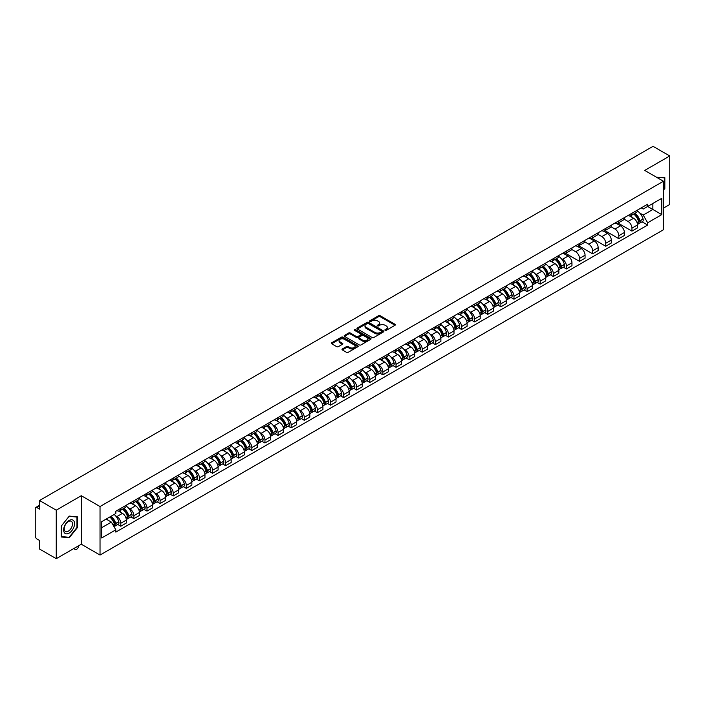 <?xml version="1.0" encoding="UTF-8"?>
<svg xmlns="http://www.w3.org/2000/svg" width="705" height="705" viewBox="0 0 705 705"><rect width="100%" height="100%" fill="white"/><g stroke="black" fill="none" stroke-linecap="round" stroke-linejoin="round"><path stroke-width="1.06" d="M385.124 330.319A0.82 0.467 0 0 0 386.278 330.319L395.038 325.261A1.163 0.67 0 0 0 395.382 324.785A1.163 0.67 0 0 0 395.038 324.309L380.198 315.743A1.163 0.67 0 0 0 378.55 315.743L369.781 320.801A0.82 0.467 0 0 0 370.936 321.462L372.073 320.81A3.736 2.159 0 0 1 377.351 320.81L378.585 321.524A3.736 2.159 0 0 1 379.678 323.049A3.736 2.159 0 0 1 378.585 324.573L377.457 325.225A0.82 0.467 0 0 0 378.611 325.895L379.739 325.243A3.736 2.159 0 0 1 385.018 325.243L386.261 325.957A3.736 2.159 0 0 1 387.353 327.473A3.736 2.159 0 0 1 386.261 328.997L385.124 329.658A0.82 0.467 0 0 0 385.124 330.319L385.124 329.658M342.339 348.975A1.163 0.67 0 0 0 342.004 349.451A1.163 0.67 0 0 0 342.339 349.927L346.507 352.333A1.163 0.67 0 0 0 348.155 352.333L357.884 346.71A1.163 0.67 0 0 0 358.228 346.234A1.163 0.67 0 0 0 357.884 345.758L343.044 337.193A1.163 0.67 0 0 0 341.396 337.193L331.658 342.806A1.163 0.67 0 0 0 331.324 343.282A1.163 0.67 0 0 0 331.658 343.758L336.69 346.666A1.163 0.67 0 0 0 338.338 346.666L342.507 344.26A1.163 0.67 0 0 0 342.85 343.784A1.163 0.67 0 0 0 342.507 343.309L340.013 341.872A3.12 1.798 0 0 1 339.096 340.594A3.12 1.798 0 0 1 341.026 338.929A3.12 1.798 0 0 1 344.428 339.317L354.201 344.965A3.12 1.798 0 0 1 355.108 346.234A3.12 1.798 0 0 1 353.187 347.9A3.12 1.798 0 0 1 349.786 347.512L348.155 346.569A1.163 0.67 0 0 0 346.507 346.569L342.339 348.975L342.339 349.927M100.031 506.534L81.295 495.721L56.25 510.173L39.533 500.515L653.033 146.323L669.75 155.972L644.714 170.425L663.449 181.247L100.031 506.534L100.031 555.038L663.449 229.751L663.449 181.247M372.152 337.528A1.163 0.67 0 0 0 373.8 337.528L383.538 331.905A1.163 0.67 0 0 0 383.873 331.429A1.163 0.67 0 0 0 383.538 330.953L368.689 322.379A1.163 0.67 0 0 0 367.041 322.379L357.312 328.001A1.163 0.67 0 0 0 356.968 328.477A1.163 0.67 0 0 0 357.312 328.953L372.152 337.528M354.791 330.495A0.82 0.467 0 0 1 355.62 330.61L370.698 339.317L360.978 344.93A1.163 0.67 0 0 1 359.33 344.93L344.489 336.356L348.649 333.967L348.649 332.998L344.489 335.404A1.163 0.67 0 0 0 344.146 335.88A1.163 0.67 0 0 0 344.489 336.356L344.489 335.404M348.649 333.967A1.163 0.67 0 0 1 350.297 333.967L350.297 332.998A1.163 0.67 0 0 0 348.649 332.998M350.297 332.998L356.316 336.479A1.163 0.67 0 0 0 357.973 336.479L360.731 334.884A1.163 0.67 0 0 0 361.075 334.408A1.163 0.67 0 0 0 360.731 333.932L354.465 330.31A0.82 0.467 0 0 1 355.62 329.64L370.707 338.356A1.163 0.67 0 0 1 371.05 338.832A1.163 0.67 0 0 1 370.707 339.308L370.707 338.356M56.25 510.173L56.25 558.677L39.533 549.028L39.533 540.444L36.933 538.937A2.379 1.375 -120 0 1 35.25 536.029L35.25 508.569A2.379 1.375 -120 0 1 35.744 507.485L39.533 505.291M663.449 208.116L669.75 204.485L669.75 155.972M56.25 558.677L81.295 544.225L100.031 555.038M39.533 500.515L39.533 509.107L36.933 507.6A2.379 1.375 -120 0 0 35.744 507.485M631.944 213.262A5.464 3.155 60 0 1 630.808 215.712L636.359 212.513A5.464 3.155 -120 0 0 637.487 210.055M624.075 219.149L628.076 221.458A5.464 3.155 60 0 1 631.944 228.156L637.487 224.948A5.464 3.155 -120 0 0 633.619 218.259L629.653 215.968M637.487 224.948L637.487 227.909L631.944 231.108L618.038 223.088M630.808 215.712A5.464 3.155 60 0 1 628.12 215.466M631.944 228.156L631.944 231.108M618.831 220.824A5.464 3.155 60 0 1 617.703 223.282L623.246 220.083A5.464 3.155 -120 0 0 624.383 217.625M604.934 230.65L618.831 238.678L624.383 235.479L624.383 232.518A5.464 3.155 -120 0 0 620.515 225.82L616.549 223.529M617.703 223.282A5.464 3.155 60 0 1 615.016 223.036M610.962 226.71L614.971 229.028A5.464 3.155 60 0 1 618.831 235.717L618.831 238.678M605.727 228.394A5.464 3.155 60 0 1 604.599 230.852L610.142 227.644A5.464 3.155 -120 0 0 611.27 225.195M591.83 238.219L605.727 246.248L611.27 243.04L611.27 240.088A5.464 3.155 -120 0 0 607.41 233.39L603.436 231.099M604.599 230.852A5.464 3.155 60 0 1 601.903 230.606M597.858 234.28L601.867 236.589A5.464 3.155 60 0 1 605.727 243.287L605.727 246.248M592.623 235.963A5.464 3.155 60 0 1 591.486 238.413L597.038 235.214A5.464 3.155 -120 0 0 598.166 232.765M578.726 245.789L592.623 253.809L598.166 250.61L598.166 247.649A5.464 3.155 -120 0 0 594.306 240.96L590.332 238.669M591.486 238.413A5.464 3.155 60 0 1 588.798 238.167M584.753 241.85L588.754 244.159A5.464 3.155 60 0 1 592.623 250.857L592.623 253.809M579.519 243.525A5.464 3.155 60 0 1 578.382 245.983L583.925 242.784A5.464 3.155 -120 0 0 585.062 240.326M565.613 253.351L579.519 261.379L585.062 258.18L585.062 255.219A5.464 3.155 -120 0 0 581.193 248.521L577.228 246.23M578.382 245.983A5.464 3.155 60 0 1 575.694 245.737M571.649 249.411L575.65 251.729A5.464 3.155 60 0 1 579.519 258.418L579.519 261.379M566.406 251.095A5.464 3.155 60 0 1 565.278 253.553L570.821 250.345A5.464 3.155 -120 0 0 571.958 247.896M563.401 267.213L566.406 268.949L571.958 265.741L571.958 262.789A5.464 3.155 -120 0 0 568.089 256.091L564.123 253.8M565.278 253.553A5.464 3.155 60 0 1 562.59 253.306M561.145 258.488L562.546 259.29A5.464 3.155 60 0 1 566.406 265.988L566.406 268.949M553.302 258.664A5.464 3.155 60 0 1 552.174 261.114L557.717 257.915A5.464 3.155 -120 0 0 558.845 255.466M550.297 274.774L553.302 276.51L558.845 273.311L558.845 270.35A5.464 3.155 -120 0 0 554.985 263.661L551.01 261.37M552.174 261.114A5.464 3.155 60 0 1 549.477 260.868M548.041 266.049L549.433 266.86A5.464 3.155 60 0 1 553.302 273.558L553.302 276.51M540.197 266.234A5.464 3.155 60 0 1 539.061 268.684L544.612 265.485A5.464 3.155 -120 0 0 545.74 263.027M537.184 282.344L540.197 284.08L545.74 280.881L545.74 277.92A5.464 3.155 -120 0 0 541.872 271.222L537.906 268.931M539.061 268.684A5.464 3.155 60 0 1 536.373 268.438M534.936 273.619L536.329 274.43A5.464 3.155 60 0 1 540.197 281.119L540.197 284.08M527.084 273.796A5.464 3.155 60 0 1 525.956 276.254L531.5 273.046A5.464 3.155 -120 0 0 532.636 270.597M524.079 289.914L527.084 291.65L532.636 288.451L532.636 285.49A5.464 3.155 -120 0 0 528.768 278.792L524.802 276.501M525.956 276.254A5.464 3.155 60 0 1 523.269 276.007M521.823 281.189L523.225 281.991A5.464 3.155 60 0 1 527.084 288.689L527.084 291.65M513.98 281.365A5.464 3.155 60 0 1 512.852 283.815L518.395 280.616A5.464 3.155 -120 0 0 519.523 278.167M510.975 297.475L513.98 299.211L519.523 296.012L519.523 293.051A5.464 3.155 -120 0 0 515.663 286.362L511.689 284.071M512.852 283.815A5.464 3.155 60 0 1 510.156 283.569M508.719 288.759L510.12 289.561A5.464 3.155 60 0 1 513.98 296.259L513.98 299.211M500.876 288.935A5.464 3.155 60 0 1 499.739 291.385L505.291 288.186A5.464 3.155 -120 0 0 506.419 285.728M497.871 305.045L500.876 306.781L506.419 303.582L506.419 300.621A5.464 3.155 -120 0 0 502.559 293.932L498.585 291.632M499.739 291.385A5.464 3.155 60 0 1 497.051 291.139M495.615 296.32L497.007 297.131A5.464 3.155 60 0 1 500.876 303.82L500.876 306.781M487.772 296.497A5.464 3.155 60 0 1 486.635 298.955L492.178 295.748A5.464 3.155 -120 0 0 493.315 293.298M484.758 312.615L487.772 314.351L493.315 311.152L493.315 308.191A5.464 3.155 -120 0 0 489.446 301.493L485.481 299.202M486.635 298.955A5.464 3.155 60 0 1 483.947 298.708M482.502 303.89L483.903 304.692A5.464 3.155 60 0 1 487.772 311.39L487.772 314.351M474.659 304.067A5.464 3.155 60 0 1 473.531 306.516L479.074 303.317A5.464 3.155 -120 0 0 480.202 300.868M471.654 320.185L474.659 321.921L480.211 318.713L480.211 315.752A5.464 3.155 -120 0 0 476.342 309.063L472.376 306.772M473.531 306.516A5.464 3.155 60 0 1 470.843 306.27M469.398 311.46L470.799 312.262A5.464 3.155 60 0 1 474.659 318.96L474.659 321.921M461.555 311.636A5.464 3.155 60 0 1 460.427 314.086L465.97 310.887A5.464 3.155 -120 0 0 467.098 308.429M458.55 327.746L461.555 329.482L467.098 326.283L467.098 323.322A5.464 3.155 -120 0 0 463.238 316.633L459.263 314.342M460.427 314.086A5.464 3.155 60 0 1 457.73 313.84M456.294 319.021L457.686 319.832A5.464 3.155 60 0 1 461.555 326.521L461.555 329.482M448.45 319.198A5.464 3.155 60 0 1 447.314 321.656L452.857 318.449A5.464 3.155 -120 0 0 453.994 315.999M445.437 335.316L448.45 337.052L453.994 333.853L453.994 330.892A5.464 3.155 -120 0 0 450.125 324.194L446.159 321.903M447.314 321.656A5.464 3.155 60 0 1 444.626 321.41M443.181 326.591L444.582 327.402A5.464 3.155 60 0 1 448.45 334.091L448.45 337.052M435.337 326.767A5.464 3.155 60 0 1 434.209 329.217L439.753 326.018A5.464 3.155 -120 0 0 440.889 323.569M432.332 342.886L435.337 344.622L440.889 341.414L440.889 338.462A5.464 3.155 -120 0 0 437.021 331.764L433.055 329.473M434.209 329.217A5.464 3.155 60 0 1 431.522 328.971M430.076 334.161L431.478 334.963A5.464 3.155 60 0 1 435.337 341.661L435.337 344.622M422.233 334.337A5.464 3.155 60 0 1 421.105 336.787L426.648 333.588A5.464 3.155 -120 0 0 427.776 331.13M419.228 350.447L422.233 352.183L427.776 348.984L427.776 346.023A5.464 3.155 -120 0 0 423.916 339.334L419.942 337.043M421.105 336.787A5.464 3.155 60 0 1 418.409 336.541M416.972 341.722L418.373 342.533A5.464 3.155 60 0 1 422.233 349.222L422.233 352.183M409.129 341.899A5.464 3.155 60 0 1 407.992 344.357L413.544 341.149A5.464 3.155 -120 0 0 414.672 338.7M406.124 358.017L409.129 359.753L414.672 356.554L414.672 353.593A5.464 3.155 -120 0 0 410.812 346.895L406.838 344.604M407.992 344.357A5.464 3.155 60 0 1 405.305 344.111M403.868 349.292L405.26 350.103A5.464 3.155 60 0 1 409.129 356.792L409.129 359.753M396.025 349.469A5.464 3.155 60 0 1 394.888 351.918L400.431 348.719A5.464 3.155 -120 0 0 401.568 346.27M393.011 365.587L396.025 367.323L401.568 364.115L401.568 361.163A5.464 3.155 -120 0 0 397.699 354.465L393.734 352.174M394.888 351.918A5.464 3.155 60 0 1 392.2 351.672M390.755 356.862L392.156 357.664A5.464 3.155 60 0 1 396.025 364.362L396.025 367.323M382.912 357.038A5.464 3.155 60 0 1 381.784 359.488L387.327 356.289A5.464 3.155 -120 0 0 388.455 353.831M379.907 373.148L382.912 374.884L388.464 371.685L388.464 368.724A5.464 3.155 -120 0 0 384.595 362.035L380.63 359.744M381.784 359.488A5.464 3.155 60 0 1 379.087 359.242M377.651 364.423L379.052 365.234A5.464 3.155 60 0 1 382.912 371.932L382.912 374.884M369.808 364.6A5.464 3.155 60 0 1 368.68 367.058L374.223 363.851A5.464 3.155 -120 0 0 375.351 361.401M366.803 380.718L369.808 382.454L375.351 379.255L375.351 376.294A5.464 3.155 -120 0 0 371.491 369.596L367.517 367.305M368.68 367.058A5.464 3.155 60 0 1 365.983 366.812M364.547 371.993L365.939 372.804A5.464 3.155 60 0 1 369.808 379.493L369.808 382.454M356.704 372.169A5.464 3.155 60 0 1 355.567 374.619L361.11 371.42A5.464 3.155 -120 0 0 362.247 368.971M353.69 388.288L356.704 390.024L362.247 386.816L362.247 383.864A5.464 3.155 -120 0 0 358.378 377.166L354.412 374.875M355.567 374.619A5.464 3.155 60 0 1 352.879 374.373M351.434 379.563L352.835 380.365A5.464 3.155 60 0 1 356.704 387.063L356.704 390.024M343.591 379.739A5.464 3.155 60 0 1 342.463 382.189L348.006 378.99A5.464 3.155 -120 0 0 349.142 376.532M340.586 395.849L343.591 397.585L349.142 394.386L349.142 391.425A5.464 3.155 -120 0 0 345.274 384.736L341.308 382.445M342.463 382.189A5.464 3.155 60 0 1 339.775 381.943M338.329 387.124L339.731 387.935A5.464 3.155 60 0 1 343.591 394.633L343.591 397.585M330.486 387.301A5.464 3.155 60 0 1 329.358 389.759L334.901 386.551A5.464 3.155 -120 0 0 336.029 384.102M327.481 403.419L330.486 405.155L336.029 401.956L336.029 398.995A5.464 3.155 -120 0 0 332.17 392.297L328.195 390.006M329.358 389.759A5.464 3.155 60 0 1 326.662 389.512M325.225 394.694L326.626 395.505A5.464 3.155 60 0 1 330.486 402.194L330.486 405.155M317.382 394.87A5.464 3.155 60 0 1 316.245 397.32L321.797 394.121A5.464 3.155 -120 0 0 322.925 391.672M314.377 410.989L317.382 412.725L322.925 409.517L322.925 406.565A5.464 3.155 -120 0 0 319.065 399.867L315.091 397.576M316.245 397.32A5.464 3.155 60 0 1 313.558 397.074M312.121 402.264L313.513 403.066A5.464 3.155 60 0 1 317.382 409.764L317.382 412.725M304.278 402.44A5.464 3.155 60 0 1 303.141 404.89L308.684 401.691A5.464 3.155 -120 0 0 309.821 399.233M301.264 418.55L304.278 420.286L309.821 417.087L309.821 414.126A5.464 3.155 -120 0 0 305.952 407.437L301.987 405.146M303.141 404.89A5.464 3.155 60 0 1 300.453 404.644M299.008 409.825L300.409 410.636A5.464 3.155 60 0 1 304.278 417.334L304.278 420.286M291.165 410.002A5.464 3.155 60 0 1 290.037 412.46L295.58 409.261A5.464 3.155 -120 0 0 296.708 406.803M288.16 426.12L291.165 427.856L296.708 424.657L296.708 421.696A5.464 3.155 -120 0 0 292.848 414.998L288.883 412.707M290.037 412.46A5.464 3.155 60 0 1 287.34 412.213M285.904 417.395L287.305 418.206A5.464 3.155 60 0 1 291.165 424.895L291.165 427.856M278.061 417.571A5.464 3.155 60 0 1 276.933 420.021L282.476 416.822A5.464 3.155 -120 0 0 283.604 414.373M275.056 433.69L278.061 435.426L283.604 432.218L283.604 429.266A5.464 3.155 -120 0 0 279.744 422.568L275.77 420.277M276.933 420.021A5.464 3.155 60 0 1 274.236 419.783M272.8 424.965L274.192 425.767A5.464 3.155 60 0 1 278.061 432.465L278.061 435.426M264.957 425.141A5.464 3.155 60 0 1 263.82 427.591L269.363 424.392A5.464 3.155 -120 0 0 270.5 421.934M261.943 441.251L264.957 442.987L270.5 439.788L270.5 436.827A5.464 3.155 -120 0 0 266.631 430.138L262.665 427.847M263.82 427.591A5.464 3.155 60 0 1 261.132 427.345M259.687 432.526L261.088 433.337A5.464 3.155 60 0 1 264.957 440.035L264.957 442.987M251.844 432.703A5.464 3.155 60 0 1 250.716 435.161L256.259 431.962A5.464 3.155 -120 0 0 257.395 429.504M248.839 448.821L251.844 450.557L257.395 447.358L257.395 444.397A5.464 3.155 -120 0 0 253.527 437.699L249.561 435.408M250.716 435.161A5.464 3.155 60 0 1 248.028 434.914M246.583 440.096L247.984 440.907A5.464 3.155 60 0 1 251.844 447.596L251.844 450.557M238.739 440.273A5.464 3.155 60 0 1 237.611 442.731L243.155 439.523A5.464 3.155 -120 0 0 244.282 437.074M235.734 456.391L238.739 458.127L244.282 454.919L244.282 451.967A5.464 3.155 -120 0 0 240.423 445.269L236.448 442.978M237.611 442.731A5.464 3.155 60 0 1 234.915 442.484M233.478 447.666L234.88 448.468A5.464 3.155 60 0 1 238.739 455.166L238.739 458.127M225.635 447.842A5.464 3.155 60 0 1 224.498 450.292L230.05 447.093A5.464 3.155 -120 0 0 231.178 444.644M222.63 463.952L225.635 465.688L231.178 462.489L231.178 459.528A5.464 3.155 -120 0 0 227.31 452.839L223.344 450.548M224.498 450.292A5.464 3.155 60 0 1 221.811 450.046M220.374 455.227L221.767 456.038A5.464 3.155 60 0 1 225.635 462.736L225.635 465.688M212.522 455.404A5.464 3.155 60 0 1 211.394 457.862L216.937 454.663A5.464 3.155 -120 0 0 218.074 452.205M209.517 471.522L212.531 473.258L218.074 470.059L218.074 467.098A5.464 3.155 -120 0 0 214.205 460.4L210.24 458.109M211.394 457.862A5.464 3.155 60 0 1 208.706 457.615M207.261 462.797L208.662 463.608A5.464 3.155 60 0 1 212.531 470.297L212.531 473.258M199.418 462.974A5.464 3.155 60 0 1 198.29 465.432L203.833 462.224A5.464 3.155 -120 0 0 204.961 459.775M196.413 479.092L199.418 480.828L204.961 477.62L204.961 474.668A5.464 3.155 -120 0 0 201.101 467.97L197.136 465.679M198.29 465.432A5.464 3.155 60 0 1 195.593 465.185M194.157 470.367L195.558 471.169A5.464 3.155 60 0 1 199.418 477.867L199.418 480.828M186.314 470.543A5.464 3.155 60 0 1 185.177 472.993L190.729 469.794A5.464 3.155 -120 0 0 191.857 467.345M183.309 486.653L186.314 488.389L191.857 485.19L191.857 482.229A5.464 3.155 -120 0 0 187.997 475.54L184.023 473.249M185.177 472.993A5.464 3.155 60 0 1 182.489 472.747M181.053 477.928L182.445 478.739A5.464 3.155 60 0 1 186.314 485.437L186.314 488.389M173.21 478.113A5.464 3.155 60 0 1 172.073 480.563L177.616 477.364A5.464 3.155 -120 0 0 178.753 474.906M170.196 494.223L173.21 495.959L178.753 492.76L178.753 489.799A5.464 3.155 -120 0 0 174.884 483.101L170.918 480.81M172.073 480.563A5.464 3.155 60 0 1 169.385 480.316M167.94 485.498L169.341 486.309A5.464 3.155 60 0 1 173.21 492.998L173.21 495.959M160.097 485.674A5.464 3.155 60 0 1 158.969 488.133L164.512 484.925A5.464 3.155 -120 0 0 165.649 482.476M157.092 501.793L160.097 503.529L165.649 500.33L165.649 497.369A5.464 3.155 -120 0 0 161.78 490.671L157.814 488.38M158.969 488.133A5.464 3.155 60 0 1 156.281 487.886M154.836 493.068L156.237 493.87A5.464 3.155 60 0 1 160.097 500.568L160.097 503.529M146.993 493.244A5.464 3.155 60 0 1 145.864 495.694L151.408 492.495A5.464 3.155 -120 0 0 152.536 490.046M143.987 509.354L146.993 511.09L152.536 507.891L152.536 504.93A5.464 3.155 -120 0 0 148.676 498.241L144.701 495.95M145.864 495.694A5.464 3.155 60 0 1 143.168 495.448M141.731 500.638L143.133 501.44A5.464 3.155 60 0 1 146.993 508.138L146.993 511.09M133.888 500.814A5.464 3.155 60 0 1 132.751 503.264L138.303 500.065A5.464 3.155 -120 0 0 139.431 497.607M130.883 516.924L133.888 518.66L139.431 515.461L139.431 512.5A5.464 3.155 -120 0 0 135.563 505.802L131.597 503.511M132.751 503.264A5.464 3.155 60 0 1 130.064 503.017M128.627 508.199L130.02 509.01A5.464 3.155 60 0 1 133.888 515.699L133.888 518.66M120.775 508.375A5.464 3.155 60 0 1 119.647 510.834L125.19 507.626A5.464 3.155 -120 0 0 126.327 505.177M117.77 524.494L120.784 526.23L126.327 523.031L126.327 520.07A5.464 3.155 -120 0 0 122.459 513.372L118.493 511.081M119.647 510.834A5.464 3.155 60 0 1 116.959 510.587M115.514 515.769L116.915 516.571A5.464 3.155 60 0 1 120.784 523.269L120.784 526.23M641.224 207.904L643.198 209.041L661.766 198.316L652.865 203.463L652.865 209.473L643.198 215.051L639.788 213.086M101.705 527.684L111.372 522.105L115.823 529.816L101.705 537.968L101.705 521.665L115.823 513.522L115.823 511.24L647.657 204.186L647.657 206.468L661.766 214.62L647.657 222.771L643.198 215.051M661.766 198.316L661.766 214.62M115.823 529.816L115.823 532.099L647.657 225.045L647.657 222.771M663.449 190.191L664.833 188.473L664.833 177.66L656.487 177.228L664.418 177.88L664.418 188.35L663.449 189.557M81.295 495.721L81.295 544.225M61.168 536.99L69.275 537.721L77.383 527.631L77.383 516.818L69.275 516.095L61.168 526.186L61.168 536.99M111.372 522.105L106.164 519.1M642.043 221.811L647.657 225.045M68.42 537.219L69.275 537.721M385.45 330.433L386.261 329.966A3.736 2.159 0 0 0 387.353 328.451L387.353 327.473M379.678 323.049L379.678 324.018A3.736 2.159 0 0 1 378.585 325.543L377.783 326.01M395.038 324.309L395.038 325.261L380.198 316.712A1.163 0.67 0 0 0 378.55 316.712L370.107 321.577M383.538 330.953L383.538 331.905L368.689 323.348A1.163 0.67 0 0 0 367.041 323.348L357.329 328.962M381.476 331.764A0.82 0.467 0 0 0 381.476 331.094L368.442 323.569A0.82 0.467 0 0 0 367.287 323.569L366.089 324.265A3.736 2.159 0 0 0 364.996 325.789A3.736 2.159 0 0 0 366.089 327.314L374.998 332.452A3.736 2.159 0 0 0 380.277 332.452L381.476 331.764L381.476 332.734A0.82 0.467 0 0 0 381.713 332.399L381.713 331.429M364.996 325.789L364.996 326.759A3.736 2.159 0 0 0 366.089 328.283L366.089 327.314M381.476 332.734L380.277 333.421A3.736 2.159 0 0 1 374.998 333.421L366.089 328.283M350.297 333.967L356.316 337.448A1.163 0.67 0 0 0 357.973 337.448L360.731 335.853A1.163 0.67 0 0 0 361.075 335.377L361.075 334.408M362.564 340.083A3.12 1.798 0 0 0 365.965 340.471A3.12 1.798 0 0 0 367.895 338.805A3.12 1.798 0 0 0 366.979 337.536L363.533 335.545A1.163 0.67 0 0 0 361.885 335.545L359.127 337.14A1.163 0.67 0 0 0 358.783 337.616A1.163 0.67 0 0 0 359.127 338.092L362.564 340.083L362.564 341.053A3.12 1.798 0 0 0 365.965 341.44A3.12 1.798 0 0 0 367.895 339.775L367.895 338.805M358.783 337.616L358.783 338.585A1.163 0.67 0 0 0 359.127 339.061L359.127 338.092M362.564 341.053L359.127 339.061M355.108 346.234L355.108 347.204A3.12 1.798 0 0 1 353.187 348.869A3.12 1.798 0 0 1 349.786 348.481L348.155 347.539A1.163 0.67 0 0 0 346.507 347.539L342.357 349.936M339.096 340.594L339.096 341.564A3.12 1.798 0 0 0 340.013 342.841L340.013 341.872M342.507 343.309L342.507 344.26L340.013 342.841M357.884 345.758L357.884 346.71L343.044 338.162A1.163 0.67 0 0 0 341.396 338.162L331.676 343.767L331.658 342.806M634.007 213.871A7.482 4.318 60 0 1 634.042 213.888A7.482 4.318 60 0 1 638.968 220.612L639.012 220.762A1.454 0.837 60 0 1 638.783 221.908A1.454 0.837 60 0 1 638.748 221.925M633.68 214.056A9.033 5.217 60 0 1 638.642 221.511L638.686 221.661A2.996 1.736 60 0 1 638.21 224.023L637.461 224.454M638.721 223.353A2.996 1.736 -120 0 0 639.558 223.247A2.996 1.736 -120 0 0 640.025 220.885L639.981 220.735A9.033 5.217 -120 0 0 635.02 213.28M637.373 211.015A9.033 5.217 60 0 1 643.048 218.964L643.092 219.114A2.996 1.736 60 0 1 642.625 221.476L639.558 223.247M630.596 215.818A9.033 5.217 60 0 1 632.482 217.598M636.871 217.616L638.025 218.277M663.899 177.572L664.418 177.88M73.84 520.924A7.72 4.459 120 0 0 66.376 522.925A7.72 4.459 120 0 0 64.375 532.698A7.72 4.459 120 0 0 71.84 530.698A7.72 4.459 120 0 0 73.84 520.924M71.928 521.912A5.851 3.375 120 0 0 71.267 521.303A5.851 3.375 120 0 0 65.829 524.035A5.851 3.375 120 0 0 64.763 530.821A5.851 3.375 120 0 0 65.415 531.429A5.851 3.375 120 0 0 70.861 528.706A5.851 3.375 120 0 0 71.928 521.912M69.108 537.28L61.256 536.584L61.256 526.106L69.108 516.333L76.968 517.038L76.968 527.507L69.108 537.28M76.448 516.739L76.968 517.038M555.364 259.273A7.482 4.318 60 0 1 555.399 259.29A7.482 4.318 60 0 1 560.325 266.014L560.369 266.164A1.454 0.837 60 0 1 560.14 267.31A1.454 0.837 60 0 1 560.105 267.327M555.038 259.458A9.033 5.217 60 0 1 559.999 266.913L560.043 267.063A2.996 1.736 60 0 1 559.567 269.425L558.827 269.856M560.087 268.764A2.996 1.736 -120 0 0 560.916 268.649A2.996 1.736 -120 0 0 561.391 266.287L561.347 266.137A9.033 5.217 -120 0 0 556.377 258.682M558.73 256.417A9.033 5.217 60 0 1 564.414 264.366L564.458 264.525A2.996 1.736 60 0 1 563.982 266.878L560.916 268.649M551.953 261.22A9.033 5.217 60 0 1 553.839 263M558.237 263.018L559.382 263.679M542.26 266.843A7.482 4.318 60 0 1 542.295 266.86A7.482 4.318 60 0 1 547.221 273.575L547.265 273.734A1.454 0.837 60 0 1 547.036 274.88A1.454 0.837 60 0 1 547.001 274.897M541.933 267.028A9.033 5.217 60 0 1 546.895 274.483L546.939 274.633A2.996 1.736 60 0 1 546.463 276.986L545.714 277.418M546.974 276.325A2.996 1.736 -120 0 0 547.811 276.21A2.996 1.736 -120 0 0 548.279 273.857L548.234 273.699A9.033 5.217 -120 0 0 543.273 266.252M545.626 263.987A9.033 5.217 60 0 1 551.301 271.936L551.345 272.086A2.996 1.736 60 0 1 550.878 274.439L547.811 276.21M538.849 268.79A9.033 5.217 60 0 1 540.735 270.57M545.124 270.579L546.278 271.249M529.155 274.404A7.482 4.318 60 0 1 529.191 274.43A7.482 4.318 60 0 1 534.117 281.145L534.161 281.304A1.454 0.837 60 0 1 533.932 282.441A1.454 0.837 60 0 1 533.897 282.458M528.821 274.598A9.033 5.217 60 0 1 533.782 282.044L533.826 282.203A2.996 1.736 60 0 1 533.359 284.556L532.61 284.987M533.87 283.895A2.996 1.736 -120 0 0 534.698 283.78A2.996 1.736 -120 0 0 535.174 281.427L535.13 281.269A9.033 5.217 -120 0 0 530.169 273.822M532.522 271.557A9.033 5.217 60 0 1 538.197 279.497L538.241 279.656A2.996 1.736 60 0 1 537.765 282.009L534.698 283.78M525.745 276.36A9.033 5.217 60 0 1 527.631 278.14M532.019 278.149L533.174 278.81M516.042 281.974A7.482 4.318 60 0 1 516.078 281.991A7.482 4.318 60 0 1 521.004 288.715L521.048 288.865A1.454 0.837 60 0 1 520.819 290.011A1.454 0.837 60 0 1 520.792 290.028M515.716 282.159A9.033 5.217 60 0 1 520.678 289.614L520.722 289.773A2.996 1.736 60 0 1 520.246 292.126L519.506 292.557M520.766 291.465A2.996 1.736 -120 0 0 521.594 291.35A2.996 1.736 -120 0 0 522.07 288.988L522.026 288.839A9.033 5.217 -120 0 0 517.065 281.383M519.418 279.118A9.033 5.217 60 0 1 525.093 287.067L525.137 287.226A2.996 1.736 60 0 1 524.661 289.579L521.594 291.35M512.641 283.921A9.033 5.217 60 0 1 514.527 285.701M518.915 285.719L520.061 286.38M502.938 289.543A7.482 4.318 60 0 1 502.973 289.561A7.482 4.318 60 0 1 507.9 296.276L507.944 296.435A1.454 0.837 60 0 1 507.715 297.58A1.454 0.837 60 0 1 507.679 297.598M502.612 289.729A9.033 5.217 60 0 1 507.574 297.184L507.618 297.334A2.996 1.736 60 0 1 507.142 299.695L506.393 300.118M507.653 299.026A2.996 1.736 -120 0 0 508.49 298.911A2.996 1.736 -120 0 0 508.957 296.558L508.913 296.408A9.033 5.217 -120 0 0 503.952 288.953M506.305 286.688A9.033 5.217 60 0 1 511.98 294.637L512.024 294.787A2.996 1.736 60 0 1 511.557 297.149L508.49 298.911M499.528 291.491A9.033 5.217 60 0 1 501.414 293.271M505.802 293.28L506.957 293.95M489.834 297.105A7.482 4.318 60 0 1 489.869 297.131A7.482 4.318 60 0 1 494.795 303.846L494.839 304.005A1.454 0.837 60 0 1 494.61 305.142A1.454 0.837 60 0 1 494.575 305.159M489.499 297.298A9.033 5.217 60 0 1 494.469 304.745L494.513 304.904A2.996 1.736 60 0 1 494.038 307.257L493.288 307.688M494.549 306.596A2.996 1.736 -120 0 0 495.377 306.481A2.996 1.736 -120 0 0 495.853 304.128L495.809 303.97A9.033 5.217 -120 0 0 490.847 296.523M493.2 294.258A9.033 5.217 60 0 1 498.876 302.198L498.92 302.357A2.996 1.736 60 0 1 498.444 304.71L495.377 306.481M486.424 299.061A9.033 5.217 60 0 1 488.309 300.841M492.698 300.85L493.852 301.511M476.721 304.675A7.482 4.318 60 0 1 476.765 304.692A7.482 4.318 60 0 1 481.691 311.416L481.735 311.566A1.454 0.837 60 0 1 481.497 312.712A1.454 0.837 60 0 1 481.471 312.729M476.395 304.86A9.033 5.217 60 0 1 481.356 312.315L481.4 312.474A2.996 1.736 60 0 1 480.933 314.827L480.184 315.258M481.445 314.166A2.996 1.736 -120 0 0 482.273 314.051A2.996 1.736 -120 0 0 482.749 311.689L482.705 311.539A9.033 5.217 -120 0 0 477.743 304.084M480.096 301.828A9.033 5.217 60 0 1 485.771 309.768L485.815 309.927A2.996 1.736 60 0 1 485.34 312.28L482.273 314.051M473.319 306.622A9.033 5.217 60 0 1 475.205 308.402M479.594 308.42L480.748 309.081M463.617 312.244A7.482 4.318 60 0 1 463.652 312.262A7.482 4.318 60 0 1 468.578 318.977L468.622 319.136A1.454 0.837 60 0 1 468.393 320.281A1.454 0.837 60 0 1 468.358 320.299M463.291 312.43A9.033 5.217 60 0 1 468.252 319.885L468.296 320.035A2.996 1.736 60 0 1 467.82 322.396L467.08 322.82M468.332 321.727A2.996 1.736 -120 0 0 469.169 321.612A2.996 1.736 -120 0 0 469.645 319.259L469.601 319.109A9.033 5.217 -120 0 0 464.63 311.654M466.983 309.389A9.033 5.217 60 0 1 472.667 317.338L472.711 317.488A2.996 1.736 60 0 1 472.235 319.85L469.169 321.612M460.206 314.192A9.033 5.217 60 0 1 462.092 315.972M466.49 315.981L467.635 316.651M450.513 319.806A7.482 4.318 60 0 1 450.548 319.832A7.482 4.318 60 0 1 455.474 326.547L455.518 326.706A1.454 0.837 60 0 1 455.289 327.843A1.454 0.837 60 0 1 455.254 327.86M450.187 320A9.033 5.217 60 0 1 455.148 327.446L455.192 327.605A2.996 1.736 60 0 1 454.716 329.958L453.967 330.389M455.227 329.297A2.996 1.736 -120 0 0 456.064 329.182A2.996 1.736 -120 0 0 456.532 326.829L456.488 326.671A9.033 5.217 -120 0 0 451.526 319.224M453.879 316.959A9.033 5.217 60 0 1 459.554 324.899L459.598 325.058A2.996 1.736 60 0 1 459.131 327.411L456.064 329.182M447.102 321.762A9.033 5.217 60 0 1 448.988 323.542M453.377 323.551L454.531 324.212M437.4 327.376A7.482 4.318 60 0 1 437.444 327.402A7.482 4.318 60 0 1 442.37 334.117L442.414 334.267A1.454 0.837 60 0 1 442.185 335.413A1.454 0.837 60 0 1 442.15 335.43M437.074 327.569A9.033 5.217 60 0 1 442.035 335.016L442.079 335.175A2.996 1.736 60 0 1 441.612 337.528L440.863 337.959M442.123 336.867A2.996 1.736 -120 0 0 442.951 336.752A2.996 1.736 -120 0 0 443.427 334.399L443.383 334.24A9.033 5.217 -120 0 0 438.422 326.785M440.775 324.529A9.033 5.217 60 0 1 446.45 332.469L446.494 332.628A2.996 1.736 60 0 1 446.018 334.981L442.951 336.752M433.998 329.323A9.033 5.217 60 0 1 435.884 331.103M440.273 331.121L441.427 331.782M424.295 334.945A7.482 4.318 60 0 1 424.331 334.963A7.482 4.318 60 0 1 429.257 341.678L429.301 341.837A1.454 0.837 60 0 1 429.072 342.982A1.454 0.837 60 0 1 429.045 343M423.969 335.131A9.033 5.217 60 0 1 428.931 342.586L428.975 342.736A2.996 1.736 60 0 1 428.499 345.098L427.759 345.52M429.019 344.428A2.996 1.736 -120 0 0 429.847 344.322A2.996 1.736 -120 0 0 430.323 341.96L430.279 341.81A9.033 5.217 -120 0 0 425.318 334.355M427.662 332.09A9.033 5.217 60 0 1 433.346 340.039L433.39 340.189A2.996 1.736 60 0 1 432.914 342.551L429.847 344.322M420.894 336.893A9.033 5.217 60 0 1 422.78 338.673M427.168 338.682L428.314 339.352M411.191 342.507A7.482 4.318 60 0 1 411.226 342.533A7.482 4.318 60 0 1 416.153 349.248L416.197 349.407A1.454 0.837 60 0 1 415.968 350.544A1.454 0.837 60 0 1 415.932 350.561M410.865 342.7A9.033 5.217 60 0 1 415.827 350.147L415.871 350.306A2.996 1.736 60 0 1 415.395 352.659L414.646 353.09M415.906 351.998A2.996 1.736 -120 0 0 416.743 351.883A2.996 1.736 -120 0 0 417.21 349.53L417.166 349.372A9.033 5.217 -120 0 0 412.205 341.925M414.558 339.66A9.033 5.217 60 0 1 420.233 347.6L420.277 347.759A2.996 1.736 60 0 1 419.81 350.112L416.743 351.883M407.781 344.463A9.033 5.217 60 0 1 409.667 346.243M414.055 346.252L415.21 346.913M398.087 350.077A7.482 4.318 60 0 1 398.122 350.103A7.482 4.318 60 0 1 403.048 356.818L403.093 356.968A1.454 0.837 60 0 1 402.863 358.114A1.454 0.837 60 0 1 402.828 358.131M397.752 350.27A9.033 5.217 60 0 1 402.722 357.717L402.767 357.876A2.996 1.736 60 0 1 402.291 360.229L401.542 360.66M402.802 359.568A2.996 1.736 -120 0 0 403.63 359.453A2.996 1.736 -120 0 0 404.106 357.1L404.062 356.942A9.033 5.217 -120 0 0 399.101 349.486M401.453 347.23A9.033 5.217 60 0 1 407.129 355.17L407.173 355.329A2.996 1.736 60 0 1 406.697 357.682L403.63 359.453M394.677 352.024A9.033 5.217 60 0 1 396.562 353.804M400.951 353.822L402.106 354.483M384.974 357.646A7.482 4.318 60 0 1 385.018 357.664A7.482 4.318 60 0 1 389.944 364.379L389.988 364.538A1.454 0.837 60 0 1 389.75 365.683A1.454 0.837 60 0 1 389.724 365.701M384.648 357.832A9.033 5.217 60 0 1 389.609 365.287L389.654 365.437A2.996 1.736 60 0 1 389.186 367.798L388.437 368.221M389.698 367.129A2.996 1.736 -120 0 0 390.526 367.023A2.996 1.736 -120 0 0 391.002 364.661L390.958 364.511A9.033 5.217 -120 0 0 385.996 357.056M388.349 354.791A9.033 5.217 60 0 1 394.024 362.74L394.069 362.89A2.996 1.736 60 0 1 393.593 365.252L390.526 367.023M381.572 359.594A9.033 5.217 60 0 1 383.458 361.374M387.847 361.383L389.001 362.053M371.87 365.208A7.482 4.318 60 0 1 371.905 365.234A7.482 4.318 60 0 1 376.831 371.949L376.875 372.108A1.454 0.837 60 0 1 376.646 373.245A1.454 0.837 60 0 1 376.611 373.262M371.544 365.401A9.033 5.217 60 0 1 376.505 372.848L376.549 373.007A2.996 1.736 60 0 1 376.073 375.36L375.333 375.791M376.585 374.699A2.996 1.736 -120 0 0 377.422 374.584A2.996 1.736 -120 0 0 377.898 372.231L377.854 372.073A9.033 5.217 -120 0 0 372.883 364.626M375.236 362.361A9.033 5.217 60 0 1 380.92 370.301L380.964 370.46A2.996 1.736 60 0 1 380.488 372.813L377.422 374.584M368.459 367.164A9.033 5.217 60 0 1 370.345 368.944M374.743 368.953L375.888 369.623M358.766 372.778A7.482 4.318 60 0 1 358.801 372.804A7.482 4.318 60 0 1 363.727 379.519L363.771 379.669A1.454 0.837 60 0 1 363.542 380.815A1.454 0.837 60 0 1 363.507 380.832M358.44 372.971A9.033 5.217 60 0 1 363.401 380.418L363.445 380.577A2.996 1.736 60 0 1 362.969 382.93L362.22 383.361M363.48 382.269A2.996 1.736 -120 0 0 364.318 382.154A2.996 1.736 -120 0 0 364.785 379.801L364.741 379.642A9.033 5.217 -120 0 0 359.779 372.196M362.132 369.931A9.033 5.217 60 0 1 367.807 377.871L367.851 378.03A2.996 1.736 60 0 1 367.375 380.383L364.318 382.154M355.355 374.725A9.033 5.217 60 0 1 357.241 376.505M361.63 376.523L362.784 377.184M345.653 380.348A7.482 4.318 60 0 1 345.697 380.365A7.482 4.318 60 0 1 350.623 387.08L350.667 387.239A1.454 0.837 60 0 1 350.438 388.385A1.454 0.837 60 0 1 350.403 388.402M345.327 380.533A9.033 5.217 60 0 1 350.288 387.988L350.332 388.138A2.996 1.736 60 0 1 349.865 390.5L349.116 390.931M350.376 389.83A2.996 1.736 -120 0 0 351.205 389.724A2.996 1.736 -120 0 0 351.68 387.362L351.636 387.212A9.033 5.217 -120 0 0 346.675 379.757M349.028 377.492A9.033 5.217 60 0 1 354.703 385.441L354.747 385.591A2.996 1.736 60 0 1 354.271 387.953L351.205 389.724M342.251 382.295A9.033 5.217 60 0 1 344.137 384.075M348.526 384.084L349.68 384.754M332.548 387.909A7.482 4.318 60 0 1 332.584 387.935A7.482 4.318 60 0 1 337.51 394.65L337.554 394.809A1.454 0.837 60 0 1 337.325 395.946A1.454 0.837 60 0 1 337.298 395.963M332.222 388.102A9.033 5.217 60 0 1 337.184 395.549L337.228 395.708A2.996 1.736 60 0 1 336.752 398.061L336.012 398.492M337.272 397.4A2.996 1.736 -120 0 0 338.1 397.285A2.996 1.736 -120 0 0 338.576 394.932L338.532 394.774A9.033 5.217 -120 0 0 333.571 387.327M335.915 385.062A9.033 5.217 60 0 1 341.599 393.002L341.643 393.161A2.996 1.736 60 0 1 341.167 395.514L338.1 397.285M329.147 389.865A9.033 5.217 60 0 1 331.033 391.645M335.421 391.654L336.567 392.324M319.444 395.479A7.482 4.318 60 0 1 319.48 395.505A7.482 4.318 60 0 1 324.406 402.22L324.45 402.37A1.454 0.837 60 0 1 324.221 403.516A1.454 0.837 60 0 1 324.185 403.533M319.118 395.672A9.033 5.217 60 0 1 324.08 403.119L324.124 403.278A2.996 1.736 60 0 1 323.648 405.631L322.899 406.062M324.159 404.97A2.996 1.736 -120 0 0 324.996 404.855A2.996 1.736 -120 0 0 325.463 402.502L325.419 402.344A9.033 5.217 -120 0 0 320.458 394.897M322.811 392.632A9.033 5.217 60 0 1 328.486 400.572L328.53 400.731A2.996 1.736 60 0 1 328.063 403.084L324.996 404.855M316.034 397.426A9.033 5.217 60 0 1 317.92 399.206M322.308 399.224L323.463 399.885M306.34 403.048A7.482 4.318 60 0 1 306.375 403.066A7.482 4.318 60 0 1 311.302 409.79L311.346 409.94A1.454 0.837 60 0 1 311.117 411.086A1.454 0.837 60 0 1 311.081 411.103M306.005 403.234A9.033 5.217 60 0 1 310.976 410.689L311.02 410.839A2.996 1.736 60 0 1 310.544 413.2L309.795 413.632M311.055 412.531A2.996 1.736 -120 0 0 311.883 412.425A2.996 1.736 -120 0 0 312.359 410.063L312.315 409.913A9.033 5.217 -120 0 0 307.354 402.458M309.707 400.193A9.033 5.217 60 0 1 315.382 408.142L315.426 408.292A2.996 1.736 60 0 1 314.95 410.654L311.883 412.425M302.93 404.996A9.033 5.217 60 0 1 304.816 406.776M309.204 406.785L310.359 407.455M293.227 410.618A7.482 4.318 60 0 1 293.271 410.636A7.482 4.318 60 0 1 298.197 417.351L298.241 417.51A1.454 0.837 60 0 1 298.004 418.647A1.454 0.837 60 0 1 297.977 418.664M292.901 410.803A9.033 5.217 60 0 1 297.863 418.25L297.907 418.409A2.996 1.736 60 0 1 297.439 420.762L296.69 421.193M297.951 420.101A2.996 1.736 -120 0 0 298.779 419.986A2.996 1.736 -120 0 0 299.255 417.633L299.211 417.475A9.033 5.217 -120 0 0 294.249 410.028M296.602 407.763A9.033 5.217 60 0 1 302.278 415.703L302.322 415.862A2.996 1.736 60 0 1 301.846 418.215L298.779 419.986M289.825 412.566A9.033 5.217 60 0 1 291.711 414.346M296.1 414.355L297.254 415.025M280.123 418.18A7.482 4.318 60 0 1 280.158 418.206A7.482 4.318 60 0 1 285.084 424.921L285.128 425.071A1.454 0.837 60 0 1 284.899 426.217A1.454 0.837 60 0 1 284.864 426.234M279.797 418.373A9.033 5.217 60 0 1 284.758 425.82L284.802 425.979A2.996 1.736 60 0 1 284.326 428.332L283.586 428.763M284.838 427.671A2.996 1.736 -120 0 0 285.675 427.556A2.996 1.736 -120 0 0 286.151 425.203L286.107 425.044A9.033 5.217 -120 0 0 281.136 417.598M283.489 415.333A9.033 5.217 60 0 1 289.173 423.273L289.217 423.432A2.996 1.736 60 0 1 288.742 425.785L285.675 427.556M276.712 420.127A9.033 5.217 60 0 1 278.598 421.907M282.996 421.925L284.141 422.586M267.019 425.75A7.482 4.318 60 0 1 267.054 425.767A7.482 4.318 60 0 1 271.98 432.491L272.024 432.641A1.454 0.837 60 0 1 271.795 433.786A1.454 0.837 60 0 1 271.76 433.804M266.693 425.935A9.033 5.217 60 0 1 271.654 433.39L271.698 433.54A2.996 1.736 60 0 1 271.222 435.901L270.473 436.333M271.733 435.232A2.996 1.736 -120 0 0 272.562 435.126A2.996 1.736 -120 0 0 273.038 432.764L272.994 432.614A9.033 5.217 -120 0 0 268.032 425.159M270.385 422.894A9.033 5.217 60 0 1 276.06 430.843L276.104 430.993A2.996 1.736 60 0 1 275.629 433.355L272.562 435.126M263.608 427.697A9.033 5.217 60 0 1 265.494 429.477M269.883 429.486L271.037 430.156M253.906 433.319A7.482 4.318 60 0 1 253.95 433.337A7.482 4.318 60 0 1 258.876 440.052L258.92 440.211A1.454 0.837 60 0 1 258.691 441.356A1.454 0.837 60 0 1 258.656 441.365M253.58 433.505A9.033 5.217 60 0 1 258.541 440.951L258.585 441.11A2.996 1.736 60 0 1 258.118 443.463L257.369 443.894M258.629 442.802A2.996 1.736 -120 0 0 259.458 442.687A2.996 1.736 -120 0 0 259.933 440.334L259.889 440.176A9.033 5.217 -120 0 0 254.928 432.729M257.281 430.464A9.033 5.217 60 0 1 262.956 438.404L263 438.563A2.996 1.736 60 0 1 262.524 440.916L259.458 442.687M250.504 435.267A9.033 5.217 60 0 1 252.39 437.047M256.779 437.056L257.933 437.726M240.802 440.881A7.482 4.318 60 0 1 240.837 440.907A7.482 4.318 60 0 1 245.763 447.622L245.807 447.781A1.454 0.837 60 0 1 245.578 448.918A1.454 0.837 60 0 1 245.551 448.935M240.475 441.074A9.033 5.217 60 0 1 245.437 448.521L245.481 448.68A2.996 1.736 60 0 1 245.005 451.033L244.265 451.464M245.525 450.372A2.996 1.736 -120 0 0 246.353 450.257A2.996 1.736 -120 0 0 246.829 447.904L246.785 447.745A9.033 5.217 -120 0 0 241.824 440.299M244.168 438.034A9.033 5.217 60 0 1 249.852 445.974L249.896 446.133A2.996 1.736 60 0 1 249.42 448.486L246.353 450.257M237.4 442.828A9.033 5.217 60 0 1 239.286 444.608M243.674 444.626L244.82 445.287M227.697 448.45A7.482 4.318 60 0 1 227.733 448.468A7.482 4.318 60 0 1 232.659 455.192L232.703 455.342A1.454 0.837 60 0 1 232.474 456.488A1.454 0.837 60 0 1 232.438 456.505M227.371 448.636A9.033 5.217 60 0 1 232.333 456.091L232.377 456.241A2.996 1.736 60 0 1 231.901 458.602L231.152 459.034M232.412 457.933A2.996 1.736 -120 0 0 233.249 457.827A2.996 1.736 -120 0 0 233.716 455.465L233.672 455.315A9.033 5.217 -120 0 0 228.711 447.86M231.064 445.595A9.033 5.217 60 0 1 236.739 453.544L236.783 453.694A2.996 1.736 60 0 1 236.316 456.056L233.249 457.827M224.287 450.398A9.033 5.217 60 0 1 226.173 452.178M230.561 452.196L231.716 452.857M214.593 456.02A7.482 4.318 60 0 1 214.628 456.038A7.482 4.318 60 0 1 219.555 462.753L219.599 462.912A1.454 0.837 60 0 1 219.37 464.057A1.454 0.837 60 0 1 219.334 464.075M214.258 456.205A9.033 5.217 60 0 1 219.229 463.661L219.273 463.811A2.996 1.736 60 0 1 218.797 466.164L218.048 466.595M219.308 465.503A2.996 1.736 -120 0 0 220.136 465.388A2.996 1.736 -120 0 0 220.612 463.035L220.568 462.877A9.033 5.217 -120 0 0 215.607 455.43M217.96 453.165A9.033 5.217 60 0 1 223.635 461.114L223.679 461.264A2.996 1.736 60 0 1 223.203 463.617L220.136 465.388M211.183 457.968A9.033 5.217 60 0 1 213.069 459.748M217.457 459.757L218.612 460.427M201.48 463.582A7.482 4.318 60 0 1 201.524 463.608A7.482 4.318 60 0 1 206.442 470.323L206.494 470.482A1.454 0.837 60 0 1 206.257 471.619A1.454 0.837 60 0 1 206.23 471.636M201.154 463.775A9.033 5.217 60 0 1 206.116 471.222L206.16 471.381A2.996 1.736 60 0 1 205.693 473.734L204.944 474.165M206.204 473.073A2.996 1.736 -120 0 0 207.032 472.958A2.996 1.736 -120 0 0 207.508 470.605L207.464 470.447A9.033 5.217 -120 0 0 202.502 463M204.855 460.735A9.033 5.217 60 0 1 210.531 468.675L210.575 468.834A2.996 1.736 60 0 1 210.099 471.187L207.032 472.958M198.079 465.529A9.033 5.217 60 0 1 199.964 467.309M204.353 467.327L205.499 467.988M188.376 471.151A7.482 4.318 60 0 1 188.411 471.169A7.482 4.318 60 0 1 193.337 477.893L193.381 478.043A1.454 0.837 60 0 1 193.152 479.188A1.454 0.837 60 0 1 193.117 479.206M188.05 471.337A9.033 5.217 60 0 1 193.011 478.792L193.055 478.942A2.996 1.736 60 0 1 192.58 481.303L191.839 481.735M193.091 480.634A2.996 1.736 -120 0 0 193.928 480.528A2.996 1.736 -120 0 0 194.404 478.166L194.36 478.016A9.033 5.217 -120 0 0 189.389 470.561M191.742 468.296A9.033 5.217 60 0 1 197.426 476.245L197.471 476.395A2.996 1.736 60 0 1 196.995 478.757L193.928 480.528M184.966 473.099A9.033 5.217 60 0 1 186.851 474.879M191.249 474.897L192.394 475.558M175.272 478.721A7.482 4.318 60 0 1 175.307 478.739A7.482 4.318 60 0 1 180.233 485.454L180.277 485.613A1.454 0.837 60 0 1 180.048 486.758A1.454 0.837 60 0 1 180.013 486.776M174.946 478.907A9.033 5.217 60 0 1 179.907 486.362L179.951 486.512A2.996 1.736 60 0 1 179.475 488.865L178.726 489.296M179.987 488.204A2.996 1.736 -120 0 0 180.815 488.089A2.996 1.736 -120 0 0 181.291 485.736L181.247 485.578A9.033 5.217 -120 0 0 176.285 478.131M178.638 475.866A9.033 5.217 60 0 1 184.313 483.815L184.357 483.965A2.996 1.736 60 0 1 183.882 486.318L180.815 488.089M171.861 480.669A9.033 5.217 60 0 1 173.747 482.449M178.136 482.458L179.29 483.128M162.159 486.283A7.482 4.318 60 0 1 162.203 486.309A7.482 4.318 60 0 1 167.129 493.024L167.173 493.183A1.454 0.837 60 0 1 166.944 494.32A1.454 0.837 60 0 1 166.909 494.337M161.833 486.476A9.033 5.217 60 0 1 166.794 493.923L166.838 494.082A2.996 1.736 60 0 1 166.371 496.435L165.622 496.866M166.882 495.774A2.996 1.736 -120 0 0 167.711 495.659A2.996 1.736 -120 0 0 168.187 493.306L168.143 493.147A9.033 5.217 -120 0 0 163.181 485.701M165.534 483.436A9.033 5.217 60 0 1 171.209 491.376L171.253 491.535A2.996 1.736 60 0 1 170.777 493.888L167.711 495.659M158.757 488.239A9.033 5.217 60 0 1 160.643 490.019M165.032 490.028L166.186 490.689M149.055 493.852A7.482 4.318 60 0 1 149.09 493.87A7.482 4.318 60 0 1 154.016 500.594L154.06 500.744A1.454 0.837 60 0 1 153.831 501.889A1.454 0.837 60 0 1 153.805 501.907M148.729 494.038A9.033 5.217 60 0 1 153.69 501.493L153.734 501.652A2.996 1.736 60 0 1 153.258 504.004L152.518 504.436M153.778 503.344A2.996 1.736 -120 0 0 154.606 503.229A2.996 1.736 -120 0 0 155.082 500.867L155.038 500.717A9.033 5.217 -120 0 0 150.077 493.262M152.421 490.997A9.033 5.217 60 0 1 158.105 498.946L158.149 499.105A2.996 1.736 60 0 1 157.673 501.458L154.606 503.229M145.644 495.8A9.033 5.217 60 0 1 147.53 497.58M151.928 497.598L153.073 498.259M135.95 501.422A7.482 4.318 60 0 1 135.986 501.44A7.482 4.318 60 0 1 140.912 508.155L140.956 508.314A1.454 0.837 60 0 1 140.727 509.459A1.454 0.837 60 0 1 140.692 509.477M135.624 501.608A9.033 5.217 60 0 1 140.586 509.063L140.63 509.213A2.996 1.736 60 0 1 140.154 511.566L139.405 511.997M140.665 510.905A2.996 1.736 -120 0 0 141.502 510.79A2.996 1.736 -120 0 0 141.969 508.437L141.925 508.287A9.033 5.217 -120 0 0 136.964 500.832M139.317 498.567A9.033 5.217 60 0 1 144.992 506.516L145.036 506.666A2.996 1.736 60 0 1 144.569 509.028L141.502 510.79M132.54 503.37A9.033 5.217 60 0 1 134.426 505.15M138.815 505.159L139.969 505.829M122.846 508.984A7.482 4.318 60 0 1 122.881 509.01A7.482 4.318 60 0 1 127.808 515.725L127.852 515.884A1.454 0.837 60 0 1 127.623 517.021A1.454 0.837 60 0 1 127.587 517.038M122.511 509.177A9.033 5.217 60 0 1 127.482 516.624L127.526 516.783A2.996 1.736 60 0 1 127.05 519.136L126.301 519.567M127.561 518.475A2.996 1.736 -120 0 0 128.389 518.36A2.996 1.736 -120 0 0 128.865 516.007L128.821 515.848A9.033 5.217 -120 0 0 123.86 508.402M126.213 506.137A9.033 5.217 60 0 1 131.888 514.077L131.932 514.236A2.996 1.736 60 0 1 131.456 516.589L128.389 518.36M119.436 510.94A9.033 5.217 60 0 1 121.322 512.72M125.71 512.729L126.865 513.39M110.139 516.8A7.482 4.318 60 0 1 114.695 523.295L114.739 523.445A1.454 0.837 60 0 1 114.51 524.59A1.454 0.837 60 0 1 114.483 524.608M74.739 548.005L74.739 548.252A2.67 1.542 120 0 0 75.294 549.477A2.67 1.542 120 0 0 77.356 548.754A2.67 1.542 120 0 0 78.519 546.067L78.519 545.829M75.294 549.477L74.201 548.842A2.67 1.542 -60 0 1 73.866 548.516M109.76 517.021A9.033 5.217 60 0 1 114.369 524.194L114.413 524.353A2.996 1.736 60 0 1 113.999 526.661M114.457 526.045A2.996 1.736 -120 0 0 115.285 525.93A2.996 1.736 -120 0 0 115.761 523.568L115.717 523.418A9.033 5.217 -120 0 0 111.108 516.245M114.166 514.474A9.033 5.217 60 0 1 118.784 521.647L118.828 521.806A2.996 1.736 60 0 1 118.352 524.159L115.285 525.93M106.693 518.792A9.033 5.217 60 0 1 108.218 520.281M112.606 520.299L113.752 520.96M133.888 515.699L139.431 512.5M146.993 508.138L152.536 504.93M160.097 500.568L165.649 497.369M173.21 492.998L178.753 489.799M186.314 485.437L191.857 482.229M199.418 477.867L204.961 474.668M212.531 470.297L218.074 467.098M225.635 462.736L231.178 459.528M238.739 455.166L244.282 451.967M251.844 447.596L257.395 444.397M264.957 440.035L270.5 436.827M278.061 432.465L283.604 429.266M291.165 424.895L296.708 421.696M304.278 417.334L309.821 414.126M317.382 409.764L322.925 406.565M330.486 402.194L336.029 398.995M343.591 394.633L349.142 391.425M356.704 387.063L362.247 383.864M369.808 379.493L375.351 376.294M382.912 371.932L388.464 368.724M396.025 364.362L401.568 361.163M409.129 356.792L414.672 353.593M422.233 349.222L427.776 346.023M435.337 341.661L440.889 338.462M448.45 334.091L453.994 330.892M461.555 326.521L467.098 323.322M474.659 318.96L480.211 315.752M487.772 311.39L493.315 308.191M500.876 303.82L506.419 300.621M513.98 296.259L519.523 293.051M527.084 288.689L532.636 285.49M540.197 281.119L545.74 277.92M553.302 273.558L558.845 270.35M566.406 265.988L571.958 262.789M579.519 258.418L585.062 255.219M592.623 250.857L598.166 247.649M605.727 243.287L611.27 240.088M618.831 235.717L624.383 232.518M120.784 523.269L126.327 520.07M116.915 516.571L122.459 513.372M130.02 509.01L135.563 505.802M143.133 501.44L148.676 498.241M156.237 493.87L161.78 490.671M169.341 486.309L174.884 483.101M182.445 478.739L187.997 475.54M195.558 471.169L201.101 467.97M208.662 463.608L214.205 460.4M221.767 456.038L227.31 452.839M234.88 448.468L240.423 445.269M247.984 440.907L253.527 437.699M261.088 433.337L266.631 430.138M274.192 425.767L279.744 422.568M287.305 418.206L292.848 414.998M300.409 410.636L305.952 407.437M313.513 403.066L319.065 399.867M326.626 395.505L332.17 392.297M339.731 387.935L345.274 384.736M352.835 380.365L358.378 377.166M365.939 372.804L371.491 369.596M379.052 365.234L384.595 362.035M392.156 357.664L397.699 354.465M405.26 350.103L410.812 346.895M418.373 342.533L423.916 339.334M431.478 334.963L437.021 331.764M444.582 327.402L450.125 324.194M457.686 319.832L463.238 316.633M470.799 312.262L476.342 309.063M483.903 304.692L489.446 301.493M497.007 297.131L502.559 293.932M510.12 289.561L515.663 286.362M523.225 281.991L528.768 278.792M536.329 274.43L541.872 271.222M549.433 266.86L554.985 263.661M562.546 259.29L568.089 256.091M575.65 251.729L581.193 248.521M588.754 244.159L594.306 240.96M601.867 236.589L607.41 233.39M614.971 229.028L620.515 225.82M628.076 221.458L633.619 218.259M39.533 506.093L36.933 507.6M386.261 329.966L386.261 328.997M377.457 325.895L377.457 325.225M378.585 325.543L378.585 324.573M369.781 321.462L369.781 320.801M378.55 316.712L378.55 315.743M380.198 316.712L380.198 315.743M357.312 328.953L357.312 328.001M367.041 323.348L367.041 322.379M368.689 323.348L368.689 322.379M374.998 333.421L374.998 332.452M380.277 333.421L380.277 332.452M356.316 337.448L356.316 336.479M357.973 337.448L357.973 336.479M360.731 335.853L360.731 334.884M355.62 330.61L355.62 329.64M346.507 347.539L346.507 346.569M348.155 347.539L348.155 346.569M349.786 348.481L349.786 347.512M341.396 338.162L341.396 337.193M343.044 338.162L343.044 337.193M637.038 222.613L638.686 221.661M640.025 220.885L643.092 219.114M639.981 220.735L643.048 218.964M636.985 222.463L639.082 221.238M558.404 268.015L560.043 267.063M561.391 266.287L564.458 264.525M561.347 266.137L564.414 264.366M559.999 266.904L560.44 266.64M558.342 267.865L559.999 266.913M545.291 275.584L546.939 274.633M548.279 273.857L551.345 272.086M548.234 273.699L551.301 271.936M545.238 275.435L547.336 274.21M532.187 283.146L533.826 282.203M535.174 281.427L538.241 279.656M535.13 281.269L538.197 279.497M532.134 283.005L534.231 281.78M519.083 290.716L520.722 289.773M522.07 288.988L525.137 287.226M522.026 288.839L525.093 287.067M519.03 290.566L521.127 289.341M505.978 298.286L507.618 297.334M508.957 296.558L512.024 294.787M508.913 296.408L511.98 294.637M507.574 297.166L508.014 296.911M505.917 298.136L507.574 297.184M492.865 305.847L494.513 304.904M495.853 304.128L498.92 302.357M495.809 303.97L498.876 302.198M492.813 305.706L494.91 304.481M479.761 313.417L481.4 312.474M482.749 311.689L485.815 309.927M482.705 311.539L485.771 309.768M479.708 313.267L481.806 312.042M466.657 320.986L468.296 320.035M469.645 319.259L472.711 317.488M469.601 319.109L472.667 317.338M468.252 319.867L468.693 319.612M466.595 320.837L468.252 319.885M453.544 328.556L455.192 327.605M456.532 326.829L459.598 325.058M456.488 326.671L459.554 324.899M455.139 327.437L455.589 327.182M453.491 328.407L455.148 327.446M440.44 336.118L442.079 335.175M443.427 334.399L446.494 332.628M443.383 334.24L446.45 332.469M440.387 335.968L442.484 334.743M427.336 343.688L428.975 342.736M430.323 341.96L433.39 340.189M430.279 341.81L433.346 340.039M427.283 343.538L429.38 342.313M414.232 351.257L415.871 350.306M417.21 349.53L420.277 347.759M417.166 349.372L420.233 347.6M415.827 350.138L416.267 349.883M414.17 351.108L415.827 350.147M401.119 358.819L402.767 357.876M404.106 357.1L407.173 355.329M404.062 356.942L407.129 355.17M401.066 358.669L403.163 357.444M388.014 366.388L389.654 365.437M391.002 364.661L394.069 362.89M390.958 364.511L394.024 362.74M387.962 366.239L390.059 365.014M374.91 373.958L376.549 373.007M377.898 372.231L380.964 370.46M377.854 372.073L380.92 370.301M374.849 373.809L376.946 372.584M361.797 381.52L363.445 380.577M364.785 379.801L367.851 378.03M364.741 379.642L367.807 377.871M363.392 380.409L363.842 380.145M361.744 381.37L363.401 380.418M348.693 389.089L350.332 388.138M351.68 387.362L354.747 385.591M351.636 387.212L354.703 385.441M348.64 388.94L350.738 387.715M335.589 396.659L337.228 395.708M338.576 394.932L341.643 393.161M338.532 394.774L341.599 393.002M335.536 396.51L337.625 395.285M322.476 404.221L324.124 403.278M325.463 402.502L328.53 400.731M325.419 402.344L328.486 400.572M322.423 404.071L324.52 402.855M309.372 411.79L311.02 410.839M312.359 410.063L315.426 408.292M312.315 409.913L315.382 408.142M310.967 410.671L311.416 410.416M309.319 411.641L310.976 410.689M296.267 419.36L297.907 418.409M299.255 417.633L302.322 415.862M299.211 417.475L302.278 415.703M296.215 419.211L298.312 417.986M283.163 426.922L284.802 425.979M286.151 425.203L289.217 423.432M286.107 425.044L289.173 423.273M283.102 426.772L285.199 425.556M270.05 434.492L271.698 433.54M273.038 432.764L276.104 430.993M272.994 432.614L276.06 430.843M269.997 434.342L272.095 433.117M256.946 442.061L258.585 441.11M259.933 440.334L263 438.563M259.889 440.176L262.956 438.404M256.893 441.912L258.991 440.687M243.842 449.623L245.481 448.68M246.829 447.904L249.896 446.133M246.785 447.745L249.852 445.974M243.78 449.473L245.878 448.257M230.729 457.192L232.377 456.241M233.716 455.465L236.783 453.694M233.672 455.315L236.739 453.544M230.676 457.043L232.773 455.818M217.625 464.762L219.273 463.811M220.612 463.035L223.679 461.264M220.568 462.877L223.635 461.114M219.22 463.643L219.669 463.388M217.572 464.613L219.229 463.661M204.52 472.324L206.16 471.381M207.508 470.605L210.575 468.834M207.464 470.447L210.531 468.675M204.468 472.183L206.565 470.958M191.416 479.893L193.055 478.942M194.404 478.166L197.471 476.395M194.36 478.016L197.426 476.245M191.355 479.744L193.452 478.519M178.303 487.463L179.951 486.512M181.291 485.736L184.357 483.965M181.247 485.578L184.313 483.815M178.25 487.314L180.348 486.089M165.199 495.025L166.838 494.082M168.187 493.306L171.253 491.535M168.143 493.147L171.209 491.376M166.794 493.914L167.244 493.659M165.146 494.884L166.794 493.923M152.095 502.595L153.734 501.652M155.082 500.867L158.149 499.105M155.038 500.717L158.105 498.946M152.033 502.445L154.131 501.22M138.982 510.164L140.63 509.213M141.969 508.437L145.036 506.666M141.925 508.287L144.992 506.516M140.577 509.045L141.026 508.79M138.929 510.015L140.586 509.063M125.878 517.726L127.526 516.783M128.865 516.007L131.932 514.236M128.821 515.848L131.888 514.077M125.825 517.585L127.922 516.36M113.1 525.11L114.413 524.353M115.761 523.568L118.828 521.806M115.717 523.418L118.784 521.647M114.369 524.185L114.818 523.921M113.02 524.969L114.369 524.194"/></g></svg>

